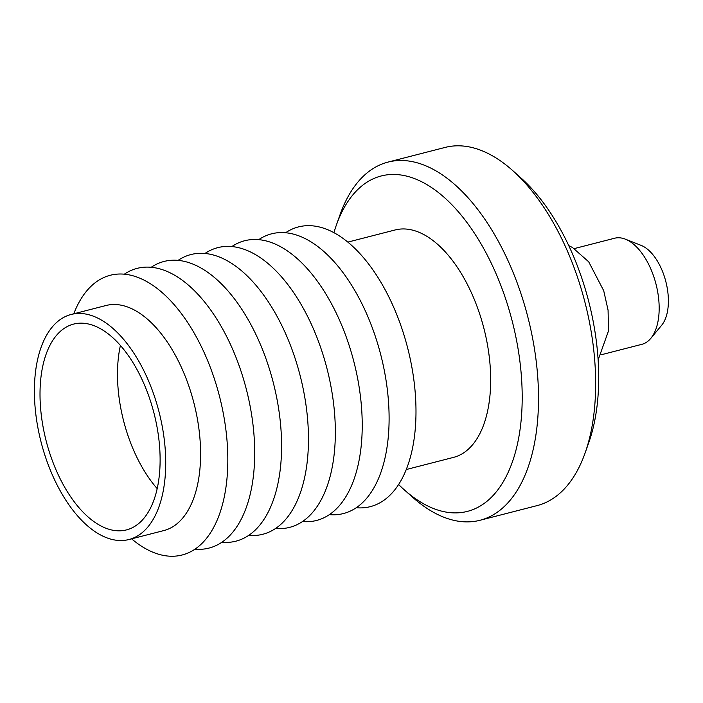 <?xml version="1.0" encoding="UTF-8"?>
<svg xmlns="http://www.w3.org/2000/svg" width="703" height="703" viewBox="0 0 703 703"><rect width="100%" height="100%" fill="white"/><g stroke="black" fill="none" stroke-linecap="round" stroke-linejoin="round"><path stroke-width="1.05" d="M109.123 334.584A106.25 55.669 -104.4 0 0 73.622 324.092A106.25 55.669 -104.4 0 0 40.704 409.445A106.25 55.669 -104.4 0 0 91.003 519.403A106.25 55.669 -104.4 0 0 126.505 529.895A106.25 55.669 -104.4 0 0 159.423 444.542A106.25 55.669 -104.4 0 0 109.123 334.584M120.406 345.463A106.25 55.669 -104.4 0 0 157.191 488.62M601.557 354.681L641.848 344.329A54.772 28.7 -104.4 0 0 650.829 338.336A54.772 28.7 -104.4 0 0 657.463 290.655A54.772 28.7 -104.4 0 0 632.885 243.642A54.772 28.7 -104.4 0 0 625.345 239.161A54.772 28.7 -104.4 0 0 614.589 238.238L574.298 248.59M650.829 338.336L661.672 325.243A44.096 23.102 -104.4 0 0 667.015 286.859A44.096 23.102 -104.4 0 0 647.226 249.011A44.096 23.102 -104.4 0 0 641.154 245.4L625.345 239.161M90.151 528.041A116.18 60.88 -104.4 0 0 128.974 539.517A116.18 60.88 -104.4 0 0 164.968 446.185A116.18 60.88 -104.4 0 0 109.967 325.946A116.18 60.88 -104.4 0 0 71.144 314.469A116.18 60.88 -104.4 0 0 35.15 407.802A116.18 60.88 -104.4 0 0 90.151 528.041M128.974 539.517L163.843 530.563A116.18 60.88 -104.4 0 0 199.845 469.815A116.18 60.88 -104.4 0 0 144.836 316.991A116.18 60.88 -104.4 0 0 106.012 305.506L71.144 314.469M285.603 232.755A144.405 75.66 75.6 0 1 376.404 275.04A144.405 75.66 75.6 0 1 415.06 431.141A144.405 75.66 75.6 0 1 356.254 507.724M258.722 239.661A144.405 75.66 75.6 0 1 349.523 281.947A144.405 75.66 75.6 0 1 388.179 438.048A144.405 75.66 75.6 0 1 329.373 514.631M231.841 246.568A144.405 75.66 75.6 0 1 322.642 288.854A144.405 75.66 75.6 0 1 361.298 444.955A144.405 75.66 75.6 0 1 302.492 521.538M204.96 253.475A144.405 75.66 75.6 0 1 295.761 295.761A144.405 75.66 75.6 0 1 334.417 451.862A144.405 75.66 75.6 0 1 275.611 528.445M178.079 260.382A144.405 75.66 75.6 0 1 268.88 302.668A144.405 75.66 75.6 0 1 307.536 458.769A144.405 75.66 75.6 0 1 248.73 535.352M151.198 267.289A144.405 75.66 75.6 0 1 241.999 309.575A144.405 75.66 75.6 0 1 280.655 465.676A144.405 75.66 75.6 0 1 221.849 542.259M124.317 274.196A144.405 75.66 75.6 0 1 215.118 316.482A144.405 75.66 75.6 0 1 253.774 472.583A144.405 75.66 75.6 0 1 194.968 549.166M73.771 313.793A144.405 75.66 75.6 0 1 171.514 301.719A144.405 75.66 75.6 0 1 226.893 479.49A144.405 75.66 75.6 0 1 131.602 538.841M406.255 469.525L453.54 457.381A117.401 61.513 -104.4 0 0 489.912 363.064A117.401 61.513 -104.4 0 0 434.331 241.568A117.401 61.513 -104.4 0 0 395.104 229.969L347.827 242.113M512.592 170.486L520.914 177.903A173.166 90.74 75.6 0 1 588.868 442.345L585.151 452.855A184.907 96.891 -104.4 0 0 512.592 170.486A184.907 96.891 -104.4 0 0 506.916 165.688A184.907 96.891 -104.4 0 0 445.131 147.419L387.986 162.103A184.907 96.891 75.6 0 1 449.771 180.363A184.907 96.891 75.6 0 1 537.312 371.729A184.907 96.891 75.6 0 1 480.026 520.273A184.907 96.891 75.6 0 1 418.232 502.004A184.907 96.891 75.6 0 1 412.556 497.206L404.234 489.789A173.166 90.74 -104.4 0 0 409.55 494.279A173.166 90.74 -104.4 0 0 521.081 420.851A173.166 90.74 -104.4 0 0 439.085 193.07A173.166 90.74 -104.4 0 0 336.28 225.347A173.166 90.74 -104.4 0 0 333.916 232.675M480.026 520.273L537.162 505.589A184.907 96.891 -104.4 0 0 585.151 452.855M398.619 484.508A173.166 90.74 -104.4 0 0 404.234 489.789M336.28 225.347L339.997 214.837A184.907 96.891 75.6 0 1 387.986 162.103M568.762 245.637L572.488 247.509L588.701 261.815L603.719 290.726L608.077 310.155L608.49 330.937L598.139 359.936"/></g></svg>
